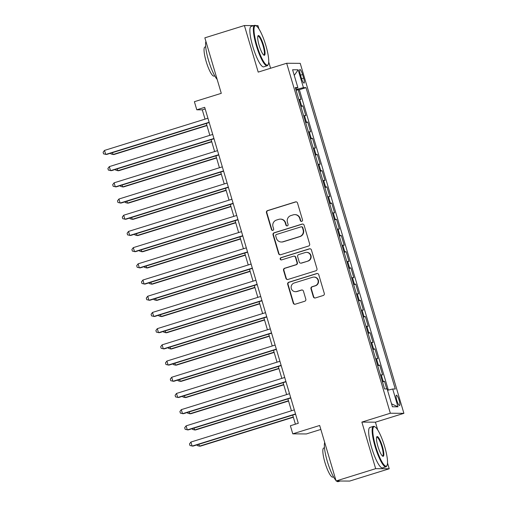 <?xml version="1.0" encoding="UTF-8"?>
<svg xmlns="http://www.w3.org/2000/svg" width="507" height="507" viewBox="0 0 507 507"><rect width="100%" height="100%" fill="white"/><g stroke="black" fill="none" stroke-linecap="round" stroke-linejoin="round"><path stroke-width="0.76" d="M301.766 221.363A1.166 1.134 -89.6 0 0 302.521 219.911L297.514 203.015A1.66 1.622 -89.6 0 0 295.492 201.906L267.538 210.601A1.66 1.622 -89.6 0 0 266.46 212.674L271.467 229.57A1.166 1.134 -89.6 0 0 272.88 230.349A1.166 1.134 -89.6 0 0 273.641 228.898L272.988 226.711A5.317 5.19 -89.6 0 1 276.454 220.076L278.78 219.347A5.317 5.19 -89.6 0 1 285.257 222.89L285.904 225.076A1.166 1.134 -89.6 0 0 287.323 225.856A1.166 1.134 -89.6 0 0 288.077 224.405L287.431 222.218A5.317 5.19 -89.6 0 1 290.891 215.583L293.223 214.854A5.317 5.19 -89.6 0 1 299.7 218.403L300.347 220.589A1.166 1.134 -89.6 0 0 301.766 221.363M399.148 400.359A5.419 1.122 72.7 0 0 396.36 395.175A5.419 1.122 72.7 0 0 396.797 400.346A5.419 1.122 72.7 0 0 399.579 405.524A5.419 1.122 72.7 0 0 399.148 400.359M313.351 296.829A1.66 1.622 -89.6 0 0 315.373 297.939L323.219 295.499A1.66 1.622 -89.6 0 0 324.296 293.426L318.738 274.661A1.66 1.622 -89.6 0 0 316.717 273.552L288.762 282.247A1.66 1.622 -89.6 0 0 287.684 284.319L293.242 303.085A1.66 1.622 -89.6 0 0 295.264 304.194L304.739 301.247A1.66 1.622 -89.6 0 0 305.816 299.174L303.44 291.145A1.66 1.622 -89.6 0 0 301.418 290.036L296.715 291.5A4.449 4.341 -89.6 0 1 291.164 287.881A4.449 4.341 -89.6 0 1 294.199 282.988L312.597 277.266A4.449 4.341 -89.6 0 1 318.155 280.878A4.449 4.341 -89.6 0 1 315.12 285.771L312.052 286.728A1.66 1.622 -89.6 0 0 310.968 288.8L313.351 296.829L313.719 296.836A1.66 1.622 -89.6 0 0 315.075 298.002M253.804 25.597L244.399 25.534L204.847 37.835L221.286 93.332L194.39 101.698L196.792 109.797L204.701 107.338L298.287 423.288L290.378 425.747L292.78 433.846L306.342 433.948L320.842 429.435M377.715 429.917L375.427 422.185L361.865 422.09L375.662 468.671L336.109 480.978L319.676 425.481L292.78 433.846M361.865 422.09L390.339 413.23L286.67 63.255L300.233 63.356L403.902 413.332L390.339 413.23M244.399 25.534L258.196 72.114L286.67 63.255M308.567 246.041A1.66 1.622 -89.6 0 0 309.644 243.962L304.086 225.197A1.66 1.622 -89.6 0 0 302.064 224.094L274.11 232.789A1.66 1.622 -89.6 0 0 273.032 234.861L278.59 253.627A1.66 1.622 -89.6 0 0 280.612 254.736L308.567 246.041M311.412 249.932L316.97 268.697A1.66 1.622 -89.6 0 1 315.893 270.77L287.938 279.465A1.66 1.622 -89.6 0 1 285.916 278.356L283.533 270.326A1.66 1.622 -89.6 0 1 284.617 268.254L295.955 264.724A1.66 1.622 -89.6 0 0 297.032 262.651L295.454 257.322A1.66 1.622 -89.6 0 0 293.433 256.219L281.632 259.888A1.166 1.134 -89.6 0 1 280.175 258.944A1.166 1.134 -89.6 0 1 280.973 257.664L309.39 248.823A1.66 1.622 -89.6 0 1 311.412 249.932M375.662 468.671L389.224 468.772L349.672 481.073L336.109 480.978M258.925 28.899L257.962 25.629L255.782 25.616M386.771 388.951L384.521 381.353L382.506 381.98M382.354 381.448A6.775 0.437 -16.5 0 1 383.184 381.34L381.264 374.863L382.601 374.869L379.724 365.148L377.709 365.775M377.55 365.243A6.775 0.437 -16.5 0 1 378.38 365.141L376.467 358.658L377.804 358.671L374.92 348.949L372.911 349.57M372.753 349.044A6.775 0.437 -16.5 0 1 373.583 348.936L371.663 342.453L373 342.466L370.123 332.744L368.114 333.372M367.955 332.839A6.775 0.437 -16.5 0 1 368.785 332.731L366.865 326.255L368.202 326.261L365.325 316.539L363.31 317.167M363.151 316.634A6.775 0.437 -16.5 0 1 363.988 316.533L362.068 310.05L363.405 310.062L360.521 300.34L358.512 300.962M358.354 300.436A6.775 0.437 -16.5 0 1 359.184 300.328L357.264 293.851L358.601 293.857L355.724 284.135L353.715 284.763M353.556 284.231A6.775 0.437 -16.5 0 1 354.387 284.129L352.466 277.646L353.804 277.652L350.926 267.93L348.911 268.558M348.759 268.032A6.775 0.437 -16.5 0 1 349.589 267.924L347.669 261.441L349.006 261.454L346.123 251.732L344.114 252.359M343.955 251.827A6.775 0.437 -16.5 0 1 344.785 251.719L342.865 245.242L344.209 245.249L341.325 235.527L339.316 236.154M339.158 235.622A6.775 0.437 -16.5 0 1 339.988 235.521L338.068 229.037L339.405 229.05L336.528 219.328L334.512 219.949M334.36 219.423A6.775 0.437 -16.5 0 1 335.19 219.316L333.27 212.832L334.607 212.845L331.73 203.123L329.715 203.751M329.556 203.218A6.775 0.437 -16.5 0 1 330.387 203.111L328.473 196.634L329.81 196.64L326.926 186.918L324.917 187.546M324.759 187.02A6.775 0.437 -16.5 0 1 325.589 186.912L323.669 180.429L325.006 180.441L322.129 170.72L320.113 171.347M319.961 170.815A6.775 0.437 -16.5 0 1 320.792 170.707L318.871 164.23L320.209 164.236L317.331 154.515L315.316 155.142M315.158 154.61A6.775 0.437 -16.5 0 1 315.994 154.508L314.074 148.025L315.411 148.038L312.527 138.316L310.518 138.937M310.36 138.411A6.775 0.437 -16.5 0 1 311.19 138.303L309.27 131.82L310.607 131.833L307.73 122.111L305.721 122.738M305.563 122.206A6.775 0.437 -16.5 0 1 306.393 122.098L304.473 115.621L305.81 115.628L302.933 105.906L301.595 105.9A6.775 0.437 163.5 0 0 300.759 106.001M300.917 106.533L302.933 105.906M300.321 74.51L301.373 78.072A5.247 1.084 72.7 0 0 304.073 83.097A5.247 1.084 72.7 0 0 303.649 78.091L302.59 74.529A5.247 1.084 72.7 0 0 299.897 69.503A5.247 1.084 72.7 0 0 300.321 74.51M387.532 390.295L392.71 388.996L395.27 389.015L306.006 87.648L303.44 87.629L295.879 89.53M392.71 388.996L397.989 406.817L392.418 406.779L387.139 388.958L384.572 388.939L295.302 87.572L297.869 87.591L292.59 69.763L298.16 69.808L303.44 87.629M388.337 390.092L299.358 89.714L298.129 89.707L301.012 99.429L299.675 99.416A6.775 0.437 163.5 0 0 298.845 99.524M306.393 122.098L307.73 122.111M311.19 138.303L312.527 138.316M315.994 154.508L317.331 154.515M320.792 170.707L322.129 170.72M325.589 186.912L326.926 186.918M330.387 203.111L331.73 203.123M335.19 219.316L336.528 219.328M339.988 235.521L341.325 235.527M344.785 251.719L346.123 251.732M349.589 267.924L350.926 267.93M354.387 284.129L355.724 284.135M359.184 300.328L360.521 300.34M363.988 316.533L365.325 316.539M368.785 332.731L370.123 332.744M373.583 348.936L374.92 348.949M378.38 365.141L379.724 365.148M383.184 381.34L384.521 381.353M270.586 68.261L268.723 61.962M375.427 422.185L403.902 413.332M389.224 468.772L387.506 462.98M196.792 109.797L202.287 109.835L205.043 119.139M206.324 123.455L209.841 135.337M211.121 139.659L214.645 151.542M215.919 155.858L219.442 167.741M220.722 172.063L224.24 183.946M225.52 188.262L229.037 200.151M230.317 204.467L233.841 216.35M235.121 220.672L238.639 232.555M239.919 236.87L243.436 248.76M244.716 253.075L248.24 264.958M249.514 269.274L253.037 281.163M254.318 285.479L257.835 297.362M259.115 301.684L262.639 313.567M263.913 317.883L267.436 329.772M268.716 334.088L272.234 345.97M273.514 350.293L277.037 362.175M278.311 366.491L281.835 378.38M283.115 382.696L286.632 394.579M287.913 398.895L291.43 410.784M292.71 415.1L295.404 424.188M205.177 108.942L202.287 109.835M296.12 90.328L298.129 89.707M299.358 89.714L306.006 87.648M295.581 88.516L297.869 87.591M304.473 115.621A6.775 0.437 163.5 0 0 303.642 115.723M309.27 131.82A6.775 0.437 163.5 0 0 308.44 131.928M314.074 148.025A6.775 0.437 163.5 0 0 313.237 148.133M318.871 164.23A6.775 0.437 163.5 0 0 318.041 164.331M323.669 180.429A6.775 0.437 163.5 0 0 322.839 180.536M328.473 196.634A6.775 0.437 163.5 0 0 327.636 196.735M333.27 212.832A6.775 0.437 163.5 0 0 332.44 212.94M338.068 229.037A6.775 0.437 163.5 0 0 337.237 229.145M342.865 245.242A6.775 0.437 163.5 0 0 342.035 245.344M347.669 261.441A6.775 0.437 163.5 0 0 346.839 261.549M352.466 277.646A6.775 0.437 163.5 0 0 351.636 277.754M357.264 293.851A6.775 0.437 163.5 0 0 356.434 293.952M362.068 310.05A6.775 0.437 163.5 0 0 361.238 310.157M366.865 326.255A6.775 0.437 163.5 0 0 366.035 326.356M371.663 342.453A6.775 0.437 163.5 0 0 370.832 342.561M376.467 358.658A6.775 0.437 163.5 0 0 375.63 358.766M381.264 374.863A6.775 0.437 163.5 0 0 380.434 374.965M294.256 75.41L298.16 69.808M397.989 406.817L391.537 403.819M301.608 221.401A1.166 1.134 -89.6 0 1 300.714 220.589L300.068 218.403A5.317 5.19 -89.6 0 0 295.137 214.632L294.77 214.626M280.327 219.119L280.694 219.119A5.317 5.19 -89.6 0 1 285.625 222.896L286.271 225.083A1.166 1.134 -89.6 0 0 287.165 225.888M296.158 201.843A1.66 1.622 -89.6 0 0 295.86 201.906L267.905 210.601A1.66 1.622 -89.6 0 0 266.828 212.674L271.828 229.576A1.166 1.134 -89.6 0 0 272.728 230.381M302.73 224.031A1.66 1.622 -89.6 0 0 302.432 224.094L274.477 232.789A1.66 1.622 -89.6 0 0 273.4 234.861L278.958 253.627A1.66 1.622 -89.6 0 0 280.314 254.799M302.432 227.624A1.166 1.134 -89.6 0 0 301.012 226.851L276.48 234.481A1.166 1.134 -89.6 0 0 275.726 235.932L276.404 238.239A5.317 5.19 -89.6 0 0 282.881 241.782L299.656 236.566A5.317 5.19 -89.6 0 0 303.116 229.931L302.432 227.624L302.799 227.624A1.166 1.134 -89.6 0 0 301.722 226.8L301.354 226.8M281.334 242.01L281.702 242.016A5.317 5.19 -89.6 0 0 283.248 241.788L282.881 241.782M302.799 227.624L303.484 229.931A5.317 5.19 -89.6 0 1 300.017 236.566L283.248 241.788M293.914 256.143L294.282 256.149A1.66 1.622 -89.6 0 1 295.822 257.328L297.4 262.658A1.66 1.622 -89.6 0 1 296.322 264.73L284.985 268.254A1.66 1.622 -89.6 0 0 283.901 270.326L286.284 278.362A1.66 1.622 -89.6 0 0 287.64 279.528M310.056 248.76A1.66 1.622 -89.6 0 0 309.758 248.823L281.341 257.664A1.166 1.134 -89.6 0 0 281.474 259.926M307.717 261.067A4.449 4.341 -89.6 0 0 306.488 252.366A4.449 4.341 -89.6 0 0 305.195 252.556L298.712 254.577A1.66 1.622 -89.6 0 0 297.628 256.65L299.206 261.973A1.66 1.622 -89.6 0 0 301.234 263.082L308.085 261.067A4.449 4.341 -89.6 0 0 306.855 252.366L306.488 252.366M300.752 263.152L301.114 263.158A1.66 1.622 -89.6 0 0 301.602 263.089L301.234 263.082M308.085 261.067L301.602 263.089M313.89 277.076L314.258 277.076A4.449 4.341 -89.6 0 1 315.487 285.777L312.42 286.728A1.66 1.622 -89.6 0 0 311.336 288.8L313.719 296.836M295.429 291.69L295.79 291.69A4.449 4.341 -89.6 0 0 297.083 291.5L296.715 291.5M302.083 289.979A1.66 1.622 -89.6 0 0 301.779 290.036L297.083 291.5M317.382 273.495A1.66 1.622 -89.6 0 0 317.084 273.552L289.129 282.253A1.66 1.622 -89.6 0 0 288.046 284.326L293.604 303.091A1.66 1.622 -89.6 0 0 294.966 304.257M112.497 152.645L113.048 154.508L113.967 154.521L206.957 125.59M110.691 153.203L110.906 153.938L113.048 154.508L206.875 125.324M209.131 122.288L105.722 154.458L104.518 150.408L207.933 118.239M209.207 122.555L106.635 154.464L103.58 153.887L103.098 152.265L104.518 150.408M265.845 45.446A20.66 4.271 72.7 0 0 256.238 25.863A20.66 4.271 72.7 0 0 256.903 45.383A20.66 4.271 72.7 0 0 268.235 64.427A20.66 4.271 72.7 0 0 265.845 45.446M268.235 64.427L267.924 65.042A21.167 4.373 -107.3 0 1 267.189 65.771A21.167 4.373 -107.3 0 1 256.314 45.529A21.167 4.373 -107.3 0 1 254.609 25.35A21.167 4.373 -107.3 0 1 255.636 25.534L256.238 25.863M263.608 45.427A10.33 2.136 -107.3 0 1 263.944 55.187A10.33 2.136 -107.3 0 1 259.134 45.396A10.33 2.136 -107.3 0 1 257.943 35.908A10.33 2.136 -107.3 0 1 263.608 45.427M263.621 54.952A9.823 2.028 72.7 0 0 263.817 54.94A9.823 2.028 72.7 0 0 263.025 45.579A9.823 2.028 72.7 0 0 257.981 36.181A9.823 2.028 72.7 0 0 257.81 36.282M217.161 79.415A21.167 4.373 -107.3 0 1 208.542 60.39A21.167 4.373 -107.3 0 1 205.905 41.409M214.753 75.879L214.011 76.107A15.242 3.15 -107.3 0 1 206.184 61.531A15.242 3.15 -107.3 0 1 204.955 47.005L205.696 46.777M267.189 65.771L263.703 66.854A21.167 4.373 -107.3 0 1 252.835 46.612A21.167 4.373 -107.3 0 1 251.13 26.434L254.609 25.35M384.629 446.458A20.66 4.271 72.7 0 0 375.022 426.881A20.66 4.271 72.7 0 0 375.687 446.394A20.66 4.271 72.7 0 0 387.018 465.439A20.66 4.271 72.7 0 0 384.629 446.458M387.018 465.439L386.714 466.053A21.167 4.373 -107.3 0 1 385.973 466.789A21.167 4.373 -107.3 0 1 375.104 446.54A21.167 4.373 -107.3 0 1 373.399 426.362A21.167 4.373 -107.3 0 1 374.419 426.545L375.022 426.881M382.392 446.445A10.33 2.136 -107.3 0 1 382.728 456.205A10.33 2.136 -107.3 0 1 377.924 446.413A10.33 2.136 -107.3 0 1 376.726 436.92A10.33 2.136 -107.3 0 1 382.392 446.445M382.405 455.97A9.823 2.028 72.7 0 0 382.601 455.951A9.823 2.028 72.7 0 0 381.809 446.591A9.823 2.028 72.7 0 0 376.764 437.199A9.823 2.028 72.7 0 0 376.6 437.294M335.951 480.427A21.167 4.373 -107.3 0 1 327.326 461.408A21.167 4.373 -107.3 0 1 324.695 442.427M333.536 476.891L332.795 477.125A15.242 3.15 -107.3 0 1 324.968 462.549A15.242 3.15 -107.3 0 1 323.739 448.017L324.48 447.789M385.973 466.789L382.493 467.872A21.167 4.373 -107.3 0 1 371.625 447.624A21.167 4.373 -107.3 0 1 369.914 427.445L373.399 426.362M340.26 481.004L338.194 481.65A21.167 4.373 -107.3 0 1 336.502 480.978M117.294 168.844L117.852 170.713L118.765 170.72L211.755 141.795M115.488 169.408L115.71 170.143L117.852 170.713L211.673 141.523M122.098 185.049L122.65 186.918L123.569 186.925L216.552 157.994M120.292 185.606L120.508 186.342L122.65 186.918L216.476 157.728M126.896 201.247L127.447 203.117L128.366 203.123L221.356 174.199M125.09 201.811L125.305 202.547L127.447 203.117L221.274 173.933M131.693 217.452L132.251 219.322L133.164 219.328L226.154 190.398M129.887 218.016L130.109 218.745L132.251 219.322L226.071 190.131M213.929 138.493L110.52 170.663L109.322 166.613L212.731 134.437M214.011 138.76L111.439 170.669L108.378 170.086L107.896 168.47L109.322 166.613M218.726 154.692L115.317 186.861L114.119 182.812L217.528 150.642M218.809 154.958L116.236 186.868L113.175 186.291L112.7 184.668L114.119 182.812M223.53 170.897L120.121 203.066L118.917 199.017L222.326 166.847M223.606 171.163L121.034 203.073L117.979 202.496L117.497 200.873L118.917 199.017M228.327 187.096L124.918 219.271L123.721 215.215L227.13 183.046M228.41 187.368L125.837 219.278L122.776 218.694L122.295 217.072L123.721 215.215M136.497 233.657L137.048 235.527L137.961 235.533L230.951 206.603M134.691 234.215L134.906 234.95L137.048 235.527L230.875 206.336M233.125 203.301L129.716 235.47L128.518 231.42L231.927 199.251M233.207 203.567L130.635 235.476L127.574 234.899L127.099 233.277L128.518 231.42M141.295 249.856L141.846 251.726L142.765 251.732L235.749 222.807M139.488 250.42L139.704 251.155L141.846 251.726L235.673 222.541M237.929 219.506L134.52 251.675L133.316 247.625L236.725 215.456M238.005 219.772L135.432 251.681L132.378 251.098L131.896 249.482L133.316 247.625M146.092 266.061L146.643 267.93L147.562 267.937L240.552 239.006M144.286 266.619L144.508 267.354L146.643 267.93L240.47 238.74M242.726 235.704L139.317 267.873L138.119 263.824L241.528 231.655M242.802 235.97L140.23 267.886L137.175 267.303L136.694 265.681L138.119 263.824M150.89 282.26L151.447 284.129L152.36 284.135L245.35 255.211M149.09 282.824L149.305 283.559L151.447 284.129L245.274 254.945M247.524 251.909L144.115 284.078L142.917 280.029L246.326 247.86M247.606 252.175L145.034 284.085L141.973 283.508L141.497 281.886L142.917 280.029M155.693 298.465L156.245 300.334L157.164 300.34L250.147 271.416M153.887 299.029L154.103 299.764L156.245 300.334L250.071 271.144M252.328 268.114L148.912 300.283L147.714 296.234L251.123 264.058M252.404 268.38L149.831 300.29L146.776 299.707L146.295 298.091L147.714 296.234M160.491 314.67L161.042 316.539L161.961 316.545L254.951 287.615M158.685 315.227L158.9 315.962L161.042 316.539L254.869 287.349M257.125 284.313L153.716 316.482L152.512 312.432L255.927 280.263M257.201 284.579L154.629 316.488L151.574 315.912L151.092 314.289L152.512 312.432M165.288 330.868L165.846 332.738L166.759 332.744L259.749 303.82M163.482 331.432L163.704 332.167L165.846 332.738L259.666 303.554M261.923 300.518L158.514 332.687L157.316 328.637L260.725 296.468M262.005 300.784L159.432 332.693L156.371 332.11L155.89 330.494L157.316 328.637M170.092 347.073L170.644 348.943L171.562 348.949L264.546 320.018M168.286 347.637L168.501 348.366L170.644 348.943L264.47 319.752M266.72 316.717L163.311 348.892L162.113 344.836L265.522 312.667M266.802 316.989L164.23 348.898L161.169 348.315L160.694 346.693L162.113 344.836M174.89 363.278L175.441 365.148L176.36 365.154L269.35 336.223M173.083 363.836L173.299 364.571L175.441 365.148L269.268 335.957M271.524 332.922L168.115 365.091L166.911 361.041L270.32 328.872M271.6 333.188L169.027 365.097L165.973 364.52L165.491 362.898L166.911 361.041M179.687 379.477L180.245 381.346L181.157 381.353L274.148 352.428M177.881 380.041L178.103 380.776L180.245 381.346L274.065 352.162M276.321 349.127L172.912 381.296L171.715 377.246L275.124 345.077M276.404 349.393L173.831 381.302L170.77 380.719L170.289 379.103L171.715 377.246M184.491 395.682L185.042 397.551L185.961 397.558L278.945 368.627M182.685 396.24L182.9 396.975L185.042 397.551L278.869 368.361M281.119 365.325L177.71 397.494L176.512 393.445L279.921 361.276M281.201 365.591L178.629 397.501L175.568 396.924L175.092 395.302L176.512 393.445M189.288 411.88L189.84 413.75L190.759 413.756L283.743 384.832M187.482 412.445L187.698 413.18L189.84 413.75L283.667 384.566M285.923 381.53L182.514 413.699L181.31 409.65L284.719 377.481M285.999 381.796L183.426 413.706L180.372 413.129L179.89 411.507L181.31 409.65M194.086 428.085L194.644 429.955L195.556 429.961L288.546 401.037M192.28 428.649L192.502 429.385L194.644 429.955L288.464 400.764M290.72 397.735L187.311 429.904L186.113 425.855L289.522 393.679M290.803 398.001L188.23 429.911L185.169 429.328L184.687 427.712L186.113 425.855M198.883 444.29L199.441 446.16L200.354 446.166L293.344 417.236M197.084 444.848L197.299 445.583L199.441 446.16L293.268 416.969M295.518 413.934L192.109 446.103L190.911 442.053L294.32 409.884M295.6 414.2L193.028 446.109L189.967 445.533L189.491 443.91L190.911 442.053M301.595 105.9L299.675 99.416M300.518 75.175L302.59 74.529M301.583 78.737L303.649 78.091M300.068 218.403L299.7 218.403M286.271 225.083L285.904 225.076M285.625 222.896L285.257 222.89M271.828 229.576L271.467 229.57M266.828 212.674L266.46 212.674M267.905 210.601L267.538 210.601M295.86 201.906L295.492 201.906M300.714 220.589L300.347 220.589M278.958 253.627L278.59 253.627M273.4 234.861L273.032 234.861M274.477 232.789L274.11 232.789M302.432 224.094L302.064 224.094M300.017 236.566L299.656 236.566M303.484 229.931L303.116 229.931M286.284 278.362L285.916 278.356M283.901 270.326L283.533 270.326M284.985 268.254L284.617 268.254M296.322 264.73L295.955 264.724M297.4 262.658L297.032 262.651M295.822 257.328L295.454 257.322M281.341 257.664L280.973 257.664M309.758 248.823L309.39 248.823M311.336 288.8L310.968 288.8M312.42 286.728L312.052 286.728M315.487 285.777L315.12 285.771M301.779 290.036L301.418 290.036M293.604 303.091L293.242 303.085M288.046 284.326L287.684 284.319M289.129 282.253L288.762 282.247M317.084 273.552L316.717 273.552"/></g></svg>
